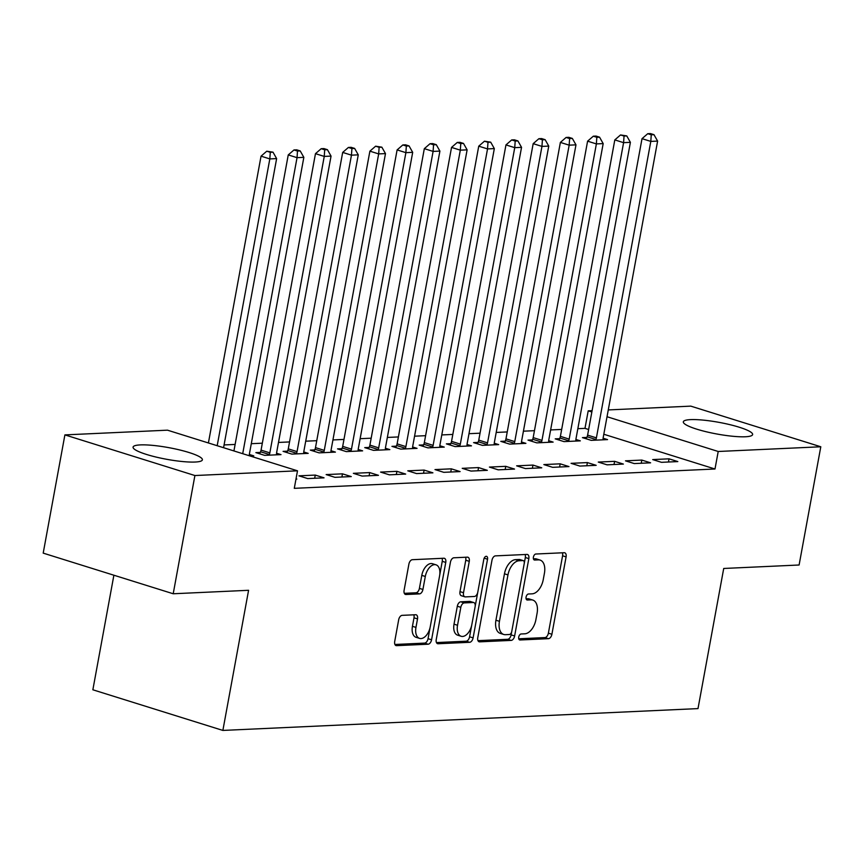<?xml version="1.0" encoding="UTF-8"?>
<svg xmlns="http://www.w3.org/2000/svg" width="864" height="864" viewBox="0 0 864 864"><rect width="100%" height="100%" fill="white"/><g stroke="black" fill="none" stroke-linecap="round" stroke-linejoin="round"><path stroke-width="1.3" d="M518.735 637.06A3.1 1.793 107.4 0 0 519.685 639.943A3.1 1.793 107.4 0 0 520.052 639.986L548.435 638.68A4.428 2.57 107.4 0 0 551.902 634.262L566.093 556.891A4.428 2.57 107.4 0 0 564.754 552.787A4.428 2.57 107.4 0 0 564.214 552.712L535.831 554.018A3.1 1.793 107.4 0 0 533.412 557.118A3.1 1.793 107.4 0 0 534.352 559.991A3.1 1.793 107.4 0 0 534.73 560.034L538.402 559.872A14.191 8.219 107.4 0 1 540.108 560.088A14.191 8.219 107.4 0 1 544.428 573.232L543.24 579.679A14.191 8.219 107.4 0 1 532.17 593.827L528.498 593.989A3.1 1.793 107.4 0 0 526.079 597.089A3.1 1.793 107.4 0 0 527.018 599.962A3.1 1.793 107.4 0 0 527.396 600.016L531.068 599.843A14.191 8.219 107.4 0 1 532.775 600.059A14.191 8.219 107.4 0 1 537.095 613.202L535.907 619.65A14.191 8.219 107.4 0 1 524.837 633.798L521.165 633.971A3.1 1.793 107.4 0 0 518.735 637.06M140.324 444.906A35.23 5.918 -169.6 0 1 179.453 449.896A35.23 5.918 -169.6 0 1 202.381 459.832A35.23 5.918 -169.6 0 1 195.134 462.035A35.23 5.918 -169.6 0 1 156.006 457.045A35.23 5.918 -169.6 0 1 133.078 447.109A35.23 5.918 -169.6 0 1 140.324 444.906M690.563 419.623A35.23 5.918 -169.6 0 1 729.691 424.613A35.23 5.918 -169.6 0 1 752.62 434.549A35.23 5.918 -169.6 0 1 745.373 436.763A35.23 5.918 -169.6 0 1 706.255 431.762A35.23 5.918 -169.6 0 1 683.327 421.826A35.23 5.918 -169.6 0 1 690.563 419.623M402.149 615.352A4.428 2.57 107.4 0 0 398.682 619.78L394.708 641.488A4.428 2.57 107.4 0 0 396.047 645.592A4.428 2.57 107.4 0 0 396.587 645.656L428.101 644.209A4.428 2.57 107.4 0 0 431.568 639.792L445.759 562.421A4.428 2.57 107.4 0 0 444.42 558.317A4.428 2.57 107.4 0 0 443.88 558.241L412.366 559.699A4.428 2.57 107.4 0 0 408.899 564.116L404.093 590.339A4.428 2.57 107.4 0 0 405.443 594.443A4.428 2.57 107.4 0 0 405.972 594.508L419.461 593.892A4.428 2.57 107.4 0 0 422.917 589.464L425.304 576.472A11.858 6.869 107.4 0 1 435.996 564.818A11.858 6.869 107.4 0 1 439.603 575.813L430.25 626.746A11.858 6.869 107.4 0 1 419.569 638.388A11.858 6.869 107.4 0 1 415.962 627.404L417.517 618.916A4.428 2.57 107.4 0 0 416.167 614.801A4.428 2.57 107.4 0 0 415.638 614.736L402.149 615.352M297.497 470.815L194.908 475.535L64.897 434.894L167.486 430.175L297.497 470.815L294.289 488.333L714.992 469.001L718.211 451.483L607.025 416.729M608.267 409.925L690.79 406.134L820.8 446.774L799.103 565.002L723.719 568.469L698.004 708.599L222.869 730.426L248.584 590.296L173.21 593.762L194.908 475.535M820.8 446.774L718.211 451.483M477.77 637.664A4.428 2.57 107.4 0 0 479.12 641.779A4.428 2.57 107.4 0 0 479.66 641.844L511.175 640.397A4.428 2.57 107.4 0 0 514.631 635.969L528.833 558.608A4.428 2.57 107.4 0 0 527.483 554.494A4.428 2.57 107.4 0 0 526.954 554.429L495.439 555.876A4.428 2.57 107.4 0 0 491.972 560.293L477.77 637.664M469.638 642.298L438.124 643.745A4.428 2.57 107.4 0 1 437.584 643.68A4.428 2.57 107.4 0 1 436.234 639.576L450.436 562.205A4.428 2.57 107.4 0 1 453.902 557.788L467.392 557.161A4.428 2.57 107.4 0 1 467.921 557.237A4.428 2.57 107.4 0 1 469.271 561.341L463.514 592.715A4.428 2.57 107.4 0 0 464.864 596.83A4.428 2.57 107.4 0 0 465.394 596.894L474.347 596.484A4.428 2.57 107.4 0 0 477.803 592.067L483.797 559.397A3.1 1.793 107.4 0 1 486.594 556.351A3.1 1.793 107.4 0 1 487.534 559.224L473.105 637.88A4.428 2.57 107.4 0 1 469.638 642.298L466.128 641.207L436.46 642.568M113.886 575.219L92.858 689.785L222.869 730.426M324.054 477.835L315.263 475.081L298.944 475.837L307.724 478.58L324.054 477.835M250.193 456.03L253.778 455.868L249.34 454.475M378.475 475.33L369.695 472.586L353.365 473.332L362.146 476.086L378.475 475.33M287.496 451.159L283.09 451.364L291.87 454.108L308.2 453.362L303.772 451.98M432.907 472.835L424.116 470.081L407.786 470.837L416.578 473.58L432.907 472.835M341.917 448.664L337.522 448.87L346.302 451.613L362.632 450.857L358.193 449.474M487.328 470.329L478.548 467.586L462.218 468.331L470.999 471.074L487.328 470.329M396.349 446.159L391.943 446.364L400.723 449.107L417.053 448.362L412.614 446.98M541.75 467.824L532.969 465.08L516.64 465.836L525.431 468.58L541.75 467.824M450.77 443.664L446.364 443.869L455.155 446.612L471.474 445.856L467.046 444.474M596.182 465.329L587.39 462.586L571.072 463.331L579.852 466.074L596.182 465.329M505.202 441.158L500.796 441.364L509.576 444.107L525.906 443.362L521.467 441.968M650.603 462.823L641.822 460.08L625.493 460.836L634.273 463.579L650.603 462.823M559.624 438.664L555.217 438.858L563.998 441.612L580.327 440.856L575.899 439.474M714.992 469.001L603.806 434.246M588.643 429.505L584.982 428.36L577.843 428.684M561.676 429.43L550.627 429.937M534.46 430.682L523.411 431.19M507.244 431.935L496.206 432.443M480.038 433.188L468.99 433.696M452.822 434.43L441.774 434.938M425.606 435.683L414.569 436.19M398.39 436.936L387.353 437.443M371.185 438.188L360.137 438.696M343.969 439.43L332.932 439.938M316.753 440.683L305.716 441.191M289.548 441.936L278.5 442.444M262.332 443.189L251.284 443.696M235.116 444.442L224.078 444.938M586.84 437.411L582.433 437.616L591.214 440.359L607.543 439.603L603.104 438.221M677.819 461.581L669.038 458.827L652.709 459.583L661.489 462.326L677.819 461.581M532.408 439.906L528.001 440.111L536.792 442.865L553.122 442.109L548.683 440.726M623.387 464.076L614.606 461.333L598.277 462.078L607.068 464.832L623.387 464.076M477.986 442.411L473.58 442.616L482.36 445.36L498.69 444.614L494.251 443.221M568.966 466.582L560.185 463.828L543.856 464.584L552.636 467.327L568.966 466.582M423.554 444.917L419.159 445.111L427.939 447.865L444.269 447.109L439.83 445.727M514.544 469.076L505.753 466.333L489.424 467.078L498.215 469.832L514.544 469.076M369.133 447.412L364.727 447.617L373.518 450.36L389.837 449.615L385.409 448.222M460.112 471.582L451.332 468.839L435.002 469.584L443.783 472.327L460.112 471.582M314.712 449.917L310.306 450.112L319.086 452.866L335.416 452.11L330.977 450.727M405.691 474.077L396.911 471.334L380.581 472.09L389.362 474.833L405.691 474.077M260.28 452.412L255.874 452.617L264.665 455.36L280.994 454.615L276.556 453.222M351.259 476.582L342.479 473.839L326.149 474.584L334.94 477.328L351.259 476.582M295.974 479.12L296.838 479.077L296.028 478.829M173.21 593.762L43.2 553.122L64.897 434.894M584.982 428.36L588.2 410.843L592.099 410.67M591.851 411.988L588.2 410.843M669.038 458.827L668.455 462.002M641.822 460.08L641.239 463.255M614.606 461.333L614.023 464.508M587.39 462.586L586.807 465.761M560.185 463.828L559.602 467.014M532.969 465.08L532.386 468.256M505.753 466.333L505.17 469.508M478.548 467.586L477.965 470.761M451.332 468.839L450.749 472.014M424.116 470.081L423.533 473.256M396.911 471.334L396.328 474.509M369.695 472.586L369.112 475.762M342.479 473.839L341.896 477.014M315.263 475.081L314.68 478.267M532.775 600.059L529.265 598.957A14.191 8.219 107.4 0 0 527.558 598.741L531.068 599.843M526.1 598.806L527.558 598.741M540.108 560.088L536.598 558.986A14.191 8.219 107.4 0 0 534.892 558.77L538.402 559.872M533.434 558.835L534.892 558.77M518.767 638.788L544.925 637.578A4.428 2.57 107.4 0 0 548.381 633.161L562.583 555.79A4.428 2.57 107.4 0 0 562.367 552.798M524.275 563.242L525.323 557.507A4.428 2.57 107.4 0 0 525.107 554.515M477.997 640.656L507.665 639.295A4.428 2.57 107.4 0 0 511.121 634.878L511.704 631.681M509.339 634.511A3.1 1.793 107.4 0 0 511.769 631.411L524.232 563.501A3.1 1.793 107.4 0 0 523.282 560.628A3.1 1.793 107.4 0 0 522.914 560.585L519.037 560.758A14.191 8.219 107.4 0 0 507.967 574.906L499.446 621.324A14.191 8.219 107.4 0 0 503.766 634.478A14.191 8.219 107.4 0 0 505.472 634.684L509.339 634.511M520.106 559.699A3.1 1.793 107.4 0 0 519.772 559.526A3.1 1.793 107.4 0 0 519.394 559.483L522.914 560.585M503.766 634.478L500.245 633.377A14.191 8.219 107.4 0 1 495.936 620.233L504.457 573.804A14.191 8.219 107.4 0 1 515.527 559.656L519.394 559.483M464.864 596.83L461.344 595.728A4.428 2.57 107.4 0 1 459.994 591.624L465.761 560.239A4.428 2.57 107.4 0 0 465.534 557.248M477.738 592.38L475.168 606.355M471.722 625.147L469.584 636.779L473.105 637.88M457.531 625.277A11.858 6.869 107.4 0 0 461.138 636.271A11.858 6.869 107.4 0 0 471.83 624.618L475.124 606.679A4.428 2.57 107.4 0 0 473.774 602.564A4.428 2.57 107.4 0 0 473.234 602.5L464.292 602.91A4.428 2.57 107.4 0 0 460.825 607.327L457.531 625.277L454.021 624.175A11.858 6.869 107.4 0 0 457.628 635.17L461.138 636.271M473.774 602.564L470.254 601.474A4.428 2.57 107.4 0 0 469.724 601.398L473.234 602.5M454.021 624.175L457.315 606.236A4.428 2.57 107.4 0 1 460.771 601.808L469.724 601.398M466.128 641.207A4.428 2.57 107.4 0 0 469.584 636.779M419.569 638.388L416.048 637.297A11.858 6.869 107.4 0 1 412.441 626.303L414.007 617.814A4.428 2.57 107.4 0 0 413.78 614.822M435.996 564.818L432.475 563.717A11.858 6.869 107.4 0 0 421.794 575.37L425.304 576.472M404.309 593.33L415.951 592.79A4.428 2.57 107.4 0 0 419.407 588.373L421.794 575.37M439.69 575.284L442.249 561.319A4.428 2.57 107.4 0 0 442.033 558.328M394.924 644.479L424.591 643.108A4.428 2.57 107.4 0 0 428.047 638.69L430.142 627.264M603.137 439.808L603.094 439.171A4.514 2.614 -72.6 0 1 603.202 437.551L657.612 141.091L650.808 141.404L642.017 138.661L587.606 435.121A4.514 2.614 -72.6 0 1 587.11 436.763L586.235 438.804M651.251 134.795L653.972 134.676L650.462 133.574L647.741 133.704L651.251 134.795L650.808 141.404L596.398 437.864A4.514 2.614 -72.6 0 1 595.901 439.506L595.62 440.154M653.972 134.676L657.612 141.091M642.017 138.661L647.741 133.704M575.921 441.061L575.878 440.424A4.514 2.614 -72.6 0 1 575.986 438.804L630.396 142.344L623.592 142.657L614.812 139.914L560.401 436.363A4.514 2.614 -72.6 0 1 559.904 438.016L559.03 440.057M624.046 136.048L626.767 135.918L620.525 134.946L624.046 136.048L623.592 142.657L569.182 439.117A4.514 2.614 -72.6 0 1 568.685 440.759L568.404 441.407M626.767 135.918L630.396 142.344M614.812 139.914L620.525 134.946M548.716 442.314L548.672 441.677A4.514 2.614 -72.6 0 1 548.77 440.046L603.18 143.597L596.376 143.91L587.596 141.167L533.185 437.616A4.514 2.614 -72.6 0 1 532.688 439.258L531.814 441.299M596.83 137.3L599.551 137.171L596.041 136.069L593.32 136.199L596.83 137.3L596.376 143.91L541.966 440.359A4.514 2.614 -72.6 0 1 541.469 442.012L541.199 442.66M599.551 137.171L603.18 143.597M587.596 141.167L593.32 136.199M521.5 443.567L521.456 442.93A4.514 2.614 -72.6 0 1 521.564 441.299L575.975 144.85L569.171 145.163L560.38 142.409L505.969 438.869A4.514 2.614 -72.6 0 1 505.472 440.51L504.598 442.552M569.614 138.553L572.335 138.424L568.825 137.322L566.104 137.452L569.614 138.553L569.171 145.163L514.76 441.612A4.514 2.614 -72.6 0 1 514.264 443.254L513.983 443.912M572.335 138.424L575.975 144.85M560.38 142.409L566.104 137.452M494.284 444.809L494.24 444.182A4.514 2.614 -72.6 0 1 494.348 442.552L548.759 146.092L541.955 146.405L533.174 143.662L478.764 440.122A4.514 2.614 -72.6 0 1 478.267 441.763L477.392 443.804M542.408 139.795L545.13 139.676L541.609 138.575L538.888 138.704L542.408 139.795L541.955 146.405L487.544 442.865A4.514 2.614 -72.6 0 1 487.048 444.506L486.767 445.154M545.13 139.676L548.759 146.092M533.174 143.662L538.888 138.704M467.078 446.062L467.035 445.424A4.514 2.614 -72.6 0 1 467.132 443.804L521.543 147.344L514.739 147.658L505.958 144.914L451.548 441.364A4.514 2.614 -72.6 0 1 451.051 443.016L450.176 445.057M515.192 141.048L517.914 140.929L514.404 139.828L511.682 139.946L515.192 141.048L514.739 147.658L460.328 444.118A4.514 2.614 -72.6 0 1 459.832 445.759L459.562 446.407M517.914 140.929L521.543 147.344M505.958 144.914L511.682 139.946M439.862 447.314L439.819 446.677A4.514 2.614 -72.6 0 1 439.927 445.057L494.327 148.597L487.534 148.91L478.742 146.167L424.332 442.616A4.514 2.614 -72.6 0 1 423.835 444.258L422.96 446.31M487.976 142.301L490.698 142.171L484.466 141.199L487.976 142.301L487.534 148.91L433.123 445.36A4.514 2.614 -72.6 0 1 432.626 447.012L432.346 447.66M490.698 142.171L494.327 148.597M478.742 146.167L484.466 141.199M412.646 448.567L412.603 447.93A4.514 2.614 -72.6 0 1 412.711 446.299L467.122 149.85L460.318 150.163L451.537 147.409L397.127 443.869A4.514 2.614 -72.6 0 1 396.63 445.511L395.744 447.552M460.771 143.554L463.493 143.424L459.972 142.322L457.25 142.452L460.771 143.554L460.318 150.163L405.907 446.612A4.514 2.614 -72.6 0 1 405.41 448.254L405.13 448.913M463.493 143.424L467.122 149.85M451.537 147.409L457.25 142.452M385.441 449.809L385.398 449.183A4.514 2.614 -72.6 0 1 385.495 447.552L439.906 151.103L433.102 151.405L424.321 148.662L369.911 445.122A4.514 2.614 -72.6 0 1 369.414 446.764L368.539 448.805M433.555 144.796L436.277 144.677L432.756 143.575L430.045 143.705L433.555 144.796L433.102 151.405L378.691 447.865A4.514 2.614 -72.6 0 1 378.194 449.507L377.914 450.155M436.277 144.677L439.906 151.103M424.321 148.662L430.045 143.705M358.225 451.062L358.182 450.425A4.514 2.614 -72.6 0 1 358.279 448.805L412.69 152.345L405.886 152.658L397.105 149.915L342.695 446.375A4.514 2.614 -72.6 0 1 342.198 448.016L341.323 450.058M406.339 146.048L409.061 145.93L405.551 144.828L402.829 144.947L406.339 146.048L405.886 152.658L351.486 449.118A4.514 2.614 -72.6 0 1 350.989 450.76L350.708 451.408M409.061 145.93L412.69 152.345M397.105 149.915L402.829 144.947M331.009 452.315L330.966 451.678A4.514 2.614 -72.6 0 1 331.074 450.058L385.484 153.598L378.68 153.911L369.889 151.168L315.479 447.617A4.514 2.614 -72.6 0 1 314.982 449.269L314.107 451.31M379.123 147.301L381.845 147.172L375.613 146.2L379.123 147.301L378.68 153.911L324.27 450.371A4.514 2.614 -72.6 0 1 323.773 452.012L323.492 452.66M381.845 147.172L385.484 153.598M369.889 151.168L375.613 146.2M303.793 453.568L303.75 452.93A4.514 2.614 -72.6 0 1 303.858 451.3L358.268 154.85L351.464 155.164L342.684 152.42L288.274 448.87A4.514 2.614 -72.6 0 1 287.777 450.511L286.902 452.552M351.918 148.554L354.64 148.424L351.119 147.323L348.397 147.452L351.918 148.554L351.464 155.164L297.054 451.613A4.514 2.614 -72.6 0 1 296.557 453.265L296.276 453.913M354.64 148.424L358.268 154.85M342.684 152.42L348.397 147.452M276.588 454.81L276.545 454.183A4.514 2.614 -72.6 0 1 276.642 452.552L331.052 156.103L324.248 156.416L315.468 153.662L261.058 450.122A4.514 2.614 -72.6 0 1 260.561 451.764L259.686 453.805M324.702 149.796L327.424 149.677L323.914 148.576L321.192 148.705L324.702 149.796L324.248 156.416L269.838 452.866A4.514 2.614 -72.6 0 1 269.341 454.507L269.071 455.155M327.424 149.677L331.052 156.103M315.468 153.662L321.192 148.705M249.35 455.771L249.329 455.425A4.514 2.614 -72.6 0 1 249.437 453.805L303.847 157.345L297.043 157.658L288.252 154.915L233.928 450.943M297.486 151.049L300.208 150.93L296.698 149.828L293.976 149.958L297.486 151.049L297.043 157.658L242.708 453.686M300.208 150.93L303.847 157.345M288.252 154.915L293.976 149.958M223.571 447.703L276.631 158.598L269.827 158.911L261.047 156.168L208.408 442.962M270.281 152.302L273.002 152.172L266.76 151.2L270.281 152.302L269.827 158.911L217.188 445.716M273.002 152.172L276.631 158.598M261.047 156.168L266.76 151.2M519.35 639.76L520.052 639.986M534.028 559.818L534.73 560.034M526.684 599.789L527.396 600.016M562.583 555.79L566.093 556.891M548.381 633.161L551.902 634.262M544.925 637.578L548.435 638.68M525.323 557.507L528.833 558.608M511.121 634.878L514.631 635.969M507.665 639.295L511.175 640.397M478.645 641.531L479.66 641.844M515.527 559.656L519.037 560.758M504.457 573.804L507.967 574.906M495.936 620.233L499.446 621.324M437.108 643.432L438.124 643.745M465.761 560.239L469.271 561.341M459.994 591.624L463.514 592.715M484.175 558.176L487.534 559.224M460.771 601.808L464.292 602.91M457.315 606.236L460.825 607.327M414.007 617.814L417.517 618.916M412.441 626.303L415.962 627.404M419.407 588.373L422.917 589.464M415.951 592.79L419.461 593.892M404.957 594.194L405.972 594.508M442.249 561.319L445.759 562.421M428.047 638.69L431.568 639.792M424.591 643.108L428.101 644.209M395.572 645.343L396.587 645.656M587.606 435.121L596.398 437.864M587.11 436.763L595.901 439.506M560.401 436.363L569.182 439.117M559.904 438.016L568.685 440.759M533.185 437.616L541.966 440.359M532.688 439.258L541.469 442.012M505.969 438.869L514.76 441.612M505.472 440.51L514.264 443.254M478.764 440.122L487.544 442.865M478.267 441.763L487.048 444.506M451.548 441.364L460.328 444.118M451.051 443.016L459.832 445.759M424.332 442.616L433.123 445.36M423.835 444.258L432.626 447.012M397.127 443.869L405.907 446.612M396.63 445.511L405.41 448.254M369.911 445.122L378.691 447.865M369.414 446.764L378.194 449.507M342.695 446.375L351.486 449.118M342.198 448.016L350.989 450.76M315.479 447.617L324.27 450.371M314.982 449.269L323.773 452.012M288.274 448.87L297.054 451.613M287.777 450.511L296.557 453.265M261.058 450.122L269.838 452.866M260.561 451.764L269.341 454.507M519.772 559.526L523.282 560.628"/></g></svg>
